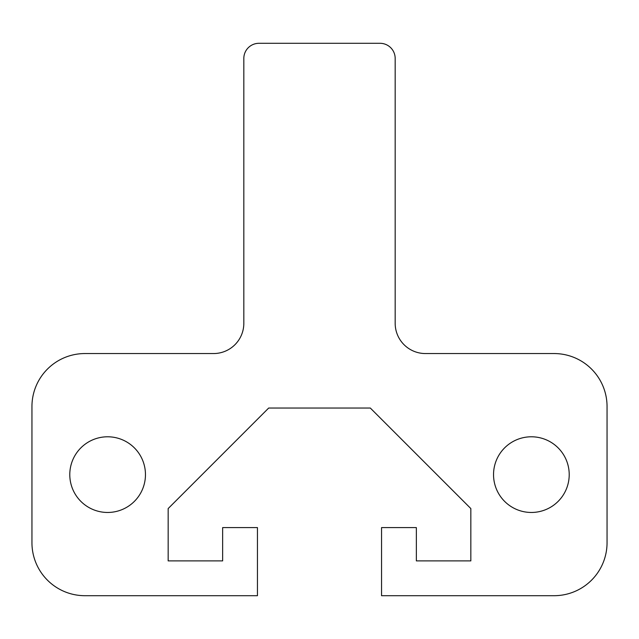 <?xml version="1.0" encoding="UTF-8"?>
<svg xmlns="http://www.w3.org/2000/svg" width="639" height="639" viewBox="0 0 639 639"><rect width="100%" height="100%" fill="white"/><g stroke="black" fill="none" stroke-linecap="round" stroke-linejoin="round"><path stroke-width="0.96" d="M69.787 474.625A37.837 37.837 0 0 1 107.624 436.788A37.837 37.837 0 0 1 145.46 474.625A37.837 37.837 0 0 1 107.624 512.462A37.837 37.837 0 0 1 69.787 474.625M493.54 474.625A37.837 37.837 0 0 1 531.376 436.788A37.837 37.837 0 0 1 569.213 474.625A37.837 37.837 0 0 1 531.376 512.462A37.837 37.837 0 0 1 493.54 474.625M84.923 595.7A52.973 52.973 0 0 1 31.95 542.727L31.95 406.524A52.973 52.973 0 0 1 84.923 353.551L213.562 353.551A30.265 30.265 0 0 0 243.826 323.286L243.826 58.437A15.136 15.136 0 0 1 258.963 43.3L380.037 43.3A15.136 15.136 0 0 1 395.174 58.437L395.174 323.286A30.265 30.265 0 0 0 425.438 353.551L554.077 353.551A52.973 52.973 0 0 1 607.05 406.524L607.05 542.727A52.973 52.973 0 0 1 554.077 595.7L381.547 595.7L381.547 527.598L416.356 527.598L416.356 560.89L470.839 560.89L470.839 508.572L370.308 408.033L268.692 408.033L168.161 508.572L168.161 560.89L222.644 560.89L222.644 527.598L257.453 527.598L257.453 595.7L84.923 595.7"/></g></svg>
